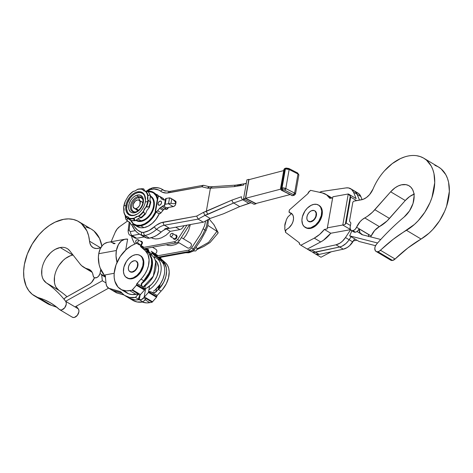 <?xml version="1.0" encoding="UTF-8"?>
<svg xmlns="http://www.w3.org/2000/svg" width="473" height="473" viewBox="0 0 473 473"><rect width="100%" height="100%" fill="white"/><g stroke="black" fill="none" stroke-linecap="round" stroke-linejoin="round"><path stroke-width="0.71" d="M130.051 222.612A92.093 60.798 -59.2 0 0 129.212 229.931L129.383 230.936L130.631 231.51A3.116 2.028 79.7 0 0 132.138 235.554L139.624 234.194M142.249 247.669L175.081 241.597L177.588 239.569L186.93 225.166M134.864 244.015A66.119 43.652 120.8 0 1 132.215 238.558L131.488 236.021M176.636 235.306L177.144 236.541L176.317 238.575L174.963 239.433L173.822 239.031M141.811 241.449L142.568 242.82L141.427 245.168M135.313 238.221L130.211 235.258A5.481 3.618 120.8 0 0 132.138 235.554L136.709 238.28L135.313 238.221M136.709 238.28L144.206 236.92M184.251 225.656L181.721 228.784L179.835 229.618L170.292 231.35L166.035 235.241L161.429 237.836L158.349 238.735L155.647 238.942L153.128 238.552L150.869 237.582M208.463 219.318L207.824 225.692L206.051 230.611L200.735 240.408L194.415 249.555L192.872 251.027L191.163 251.76L158.916 257.619M196.632 247.793L197.016 248.473L196.786 249.791L195.857 250.861L194.775 251.062M161.281 257.141L160.714 257.371M196.88 249.573L203.839 246.457L210.065 242.513L218.065 233.1L214.121 224.923L209.125 218.999M197.034 248.875L208.587 242.359L216.953 231.321L207.884 225.444M173.26 238.221L173.739 239.066L174.655 239.255L176.293 238.025L176.713 235.631L176.062 234.98L175.063 235.046M187.219 252.481L187.84 252.683L189.62 252.044M141.125 244.99L142.113 243.483L142.237 242.253L141.486 241.26L140.487 241.325M170.292 231.35L166.236 228.926M171.51 236.648L172.858 235.093L172.876 233.833L172.355 233.313L171.273 233.508L170.209 234.921L170.191 236.175L170.712 236.695L171.51 236.648M174.218 238.788L173.822 238.498L174.732 238.824L175.82 238.138L176.459 236.198L175.855 235.406L176.252 235.696M136.934 242.927L138.282 241.366L138.299 240.113L137.779 239.592L136.425 239.988L135.633 241.2L135.917 242.862L136.934 242.927M141.669 241.975L141.279 241.679L141.876 242.478L141.646 243.796L140.718 244.866M194.19 250.731L189.253 252.688L186.102 252.683M174.188 241.869L176.015 242.962L177.801 242.194L179.415 240.656L189.584 224.687M176.015 242.962L144.076 248.757M158.088 257.123L190.028 251.323L188.201 250.235L189.98 249.466L191.595 247.929L200.753 233.887L204.596 225.603L205.625 220.921M207.582 219.844L206.423 226.691L202.58 234.98L193.427 249.023L191.813 250.56L190.028 251.323M155.57 253.853L156.764 252.044L156.906 250.572L156.007 249.383M188.124 248.177L189.744 247.882L191.133 246.279L191.482 244.299L190.584 243.104M190.802 243.211L181.608 237.718M156.261 256.029L188.201 250.235M190.341 224.551L188.733 230.215L186.06 235.294L183.37 238.77M178.9 242.702L175.4 244.594L171.06 245.629L168.37 245.457L166.23 244.736M297.251 172.964L297.978 174.005A1.419 0.834 -62.9 0 0 297.665 172.994L298.859 174.998L295.495 194.054L293.875 195.503L293.39 195.402A1.419 0.532 10 0 1 293.337 195.408L293.822 195.509A1.419 0.875 -98.4 0 1 293.774 195.52A1.419 0.875 -98.4 0 1 293.337 195.408A1.419 0.532 -170 0 0 293.39 195.402L293.875 195.077L293.431 194.604L284.604 190.099L285.787 188.556L282.05 187.964L282.736 189.803A1.419 0.532 10 0 1 284.604 190.099L282.736 189.803A1.419 0.532 -170 0 0 282.487 189.868L281.689 190.205L292.208 195.58L293.337 195.408L292.208 195.58A1.419 0.875 81.6 0 0 292.645 195.686L281.689 190.205L282.487 189.868A1.419 0.532 10 0 1 282.736 189.803L282.05 187.964A2.832 1.064 10 0 1 285.787 188.556L289.145 169.494A2.832 1.064 -170 0 0 285.408 168.902L286.549 168.157L288.424 168.453L289.145 169.494L297.978 174.005L298.859 174.998A2.832 1.064 -170 0 0 297.978 174.005L294.614 193.061L285.787 188.556L289.145 169.494L297.978 174.005L294.614 193.061A2.832 1.064 10 0 1 295.495 194.054L294.614 193.061L285.787 188.556A1.419 0.834 117.1 0 1 284.604 190.099L293.431 194.604A1.419 0.834 -62.9 0 0 294.614 193.061L293.431 194.604A1.419 0.532 10 0 1 293.39 195.402L291.794 195.544A1.419 0.834 -62.9 0 0 292.208 195.58L281.275 190.176L280.524 188.668A1.419 0.532 10 0 1 280.761 188.437L284.119 169.381A1.419 0.532 -170 0 0 283.883 169.606A1.419 0.532 10 0 1 284.119 169.381L285.408 168.902L282.05 187.964L285.408 168.902A2.832 1.064 -170 0 0 284.917 169.044L281.559 188.1L280.761 188.437L284.119 169.381L284.917 169.044L281.559 188.1A2.832 1.064 10 0 1 282.05 187.964L281.559 188.1L282.487 189.868A1.419 1.135 -112.8 0 1 281.559 188.1L280.761 188.437A1.419 1.135 67.2 0 0 281.689 190.205A1.419 1.135 -112.8 0 1 280.761 188.437A1.419 0.532 -170 0 0 280.524 188.668L283.883 169.606L284.728 168.548A1.419 1.135 67.2 0 0 284.119 169.381L284.622 168.601L285.509 168.559M286.07 168.057L286.549 168.157L285.408 168.902L289.145 169.494A1.419 0.834 117.1 0 0 288.837 168.483L286.07 168.057L284.917 169.044A1.419 1.135 -112.8 0 1 285.526 168.211A1.419 1.135 -112.8 0 1 285.532 168.211M285.852 168.14L284.728 168.548M248.946 179.663L283.711 170.587L248.946 179.663L245.664 198.288L255.881 203.502L289.961 194.61L255.881 203.502L245.664 198.288L248.946 179.663M143.786 236.683L146.79 238.031L149.492 238.167L153.92 236.79L156.876 235.241L161.157 232.06L156.587 229.334A17.477 11.535 120.8 0 1 164.433 225.219L198.122 219.105L204.98 215.339L233.686 202.994L239.716 206.595L223.498 213.79L239.716 206.595L251.051 202.751L248.816 203.349L242.809 199.76L244.387 199.346L242.809 199.76L248.816 203.349L239.716 206.595L233.686 202.994L242.809 199.76A2.359 1.691 -104.8 0 1 241.478 196.733L232.107 200.038L206.323 211.354L210.402 188.213L234.478 186.61L243.524 185.138A2.359 1.697 -104.3 0 1 244.642 183.719A2.359 1.697 75.7 0 0 243.524 185.138L234.478 186.61A2.359 1.803 -93.8 0 1 236.021 185.12A2.359 1.803 86.2 0 0 234.478 186.61L210.402 188.213L207.688 188.195L201.859 186.776L166.289 193.037L162.345 192.209L158.662 190.004L153.973 189.023L150.254 189.584L147.387 191.281M139.204 233.946A33.063 21.823 -59.2 0 0 142.219 235.306L146.79 238.031A10.388 6.859 -59.2 0 0 149.492 238.167L144.921 235.442A10.388 6.859 120.8 0 1 142.219 235.306A2.359 1.756 -72.2 0 1 141.693 232.273A30.698 20.268 120.8 0 1 132.883 223.859A21.255 14.03 -59.2 0 0 132.883 223.853A2.359 1.596 157 0 0 132.233 225.692C133.77 229.304 136.088 232.054 139.204 233.946L143.768 236.671A33.063 21.823 -59.2 0 0 146.79 238.031L142.219 235.306A33.063 21.823 120.8 0 1 139.204 233.946A33.063 21.823 120.8 0 1 132.736 226.248A2.359 1.596 -23 0 1 132.233 225.692A2.359 1.596 -23 0 1 132.883 223.859L134.45 226.762L137.643 230.162L141.693 232.273L143.78 232.379L149.155 230.475L156.539 225.118L161.045 222.759L196.691 216.096L203.42 212.395L232.107 200.038L241.478 196.733A2.359 1.691 75.2 0 0 242.809 199.76L233.686 202.994A2.359 1.549 -113.7 0 1 232.107 200.038A2.359 1.549 66.3 0 0 233.686 202.994L207.813 214.352L206.323 211.354L210.408 188.177L211.975 186.729L212.649 186.912M223.498 213.79L210.16 218.431L203.301 222.198L165.704 229.021L203.301 222.198L198.122 219.105L203.301 222.198L210.16 218.431L204.98 215.339L210.16 218.431L223.498 213.79M161.157 232.06L163.055 230.558L167.022 228.483L169.003 227.951L164.823 228.707L169.003 227.951A17.477 11.535 -59.2 0 0 161.157 232.06L156.587 229.334A25.974 17.146 120.8 0 1 144.921 235.442L149.492 238.167A25.974 17.146 -59.2 0 0 161.157 232.06M170.363 191.589A2.359 1.537 -100.3 0 0 169.559 191.423A2.359 1.537 79.7 0 0 168.459 192.836A2.359 1.537 -100.3 0 1 169.559 191.423L164.22 190.643A17.477 11.535 120.8 0 1 163.498 190.152L164.929 191.009L163.498 190.152A2.359 1.768 127.4 0 0 160.666 191.204A19.836 13.096 -59.2 0 0 168.459 192.836L201.859 186.776L207.688 188.195L210.408 188.177L211.898 186.729L236.021 185.12A2.359 1.803 -93.8 0 1 236.807 185.298L241.159 184.789M147.481 191.216A30.698 20.268 120.8 0 1 149.119 190.158A2.359 1.112 -121.2 0 1 149.415 189.046A2.359 1.112 58.8 0 0 149.119 190.158A8.029 5.298 120.8 0 1 151.384 189.259A2.359 1.537 -100.3 0 1 152.483 187.846A2.359 1.537 -100.3 0 1 153.287 188.012A25.974 17.146 120.8 0 1 162.416 189.425A25.974 17.146 120.8 0 1 163.498 190.152A25.974 17.146 -59.2 0 0 162.416 189.425C159.46 187.71 156.149 187.184 152.483 187.846A2.359 1.537 79.7 0 0 151.384 189.259A23.615 15.591 120.8 0 1 160.666 191.204A2.359 1.768 -52.6 0 1 163.498 190.152A17.477 11.535 120.8 0 0 164.22 190.643M126.717 217.775L127.45 218.284A2.359 1.762 112.1 0 0 127.905 221.287L129.98 222.529L127.905 221.287A7.083 4.677 120.8 0 1 127.479 221.074A7.083 4.677 -59.2 0 0 127.905 221.287A18.89 12.469 120.8 0 1 129.04 221.855L132.233 225.692M164.433 225.219L169.003 227.951L164.433 225.219A2.359 1.537 -100.3 0 1 163.291 222.156A19.836 13.096 -59.2 0 0 154.381 226.821A23.615 15.591 120.8 0 1 143.78 232.379A8.029 5.298 120.8 0 1 141.693 232.273A2.359 1.756 107.8 0 0 142.219 235.306A10.388 6.859 -59.2 0 0 144.921 235.442A2.359 1.537 -100.3 0 1 143.78 232.379A2.359 1.537 79.7 0 0 144.921 235.442A25.974 17.146 -59.2 0 0 156.587 229.334A2.359 0.769 -131.5 0 1 154.381 226.821A2.359 0.769 48.5 0 0 156.587 229.334A17.477 11.535 120.8 0 1 164.433 225.219L198.122 219.105L196.691 216.096L163.291 222.156A2.359 1.537 79.7 0 0 164.433 225.219M129.04 221.855A18.89 12.469 120.8 0 0 127.905 221.287A2.359 1.762 -67.9 0 1 127.45 218.284L130.654 220.442M254.102 204.306L243.542 198.914L246.906 179.858L248.816 179.356L245.452 198.418L243.542 198.914L246.906 179.858L248.816 179.356L249.253 179.58L248.816 179.356L245.452 198.418L243.542 198.914L254.102 204.306L256.011 203.81L245.452 198.418L256.011 203.81L256.07 203.455L256.011 203.81L254.102 204.306M280.53 189.188L245.664 198.288L280.53 189.188M281.346 190.205L281.689 190.205A1.419 0.834 117.1 0 1 281.275 190.176M246.297 183.293L244.642 183.719A2.359 1.697 -104.3 0 1 245.611 183.849M211.975 186.729L209.338 186.74L207.688 188.195C208.256 186.936 209.025 186.51 209.988 186.924L203.697 185.327M204.052 185.475C203.088 185.067 202.361 185.499 201.859 186.776L203.213 185.315L204.052 185.475M152.483 187.846L149.415 189.046A2.359 1.112 -121.2 0 1 150.136 189.058M130.312 220.105A21.255 14.03 -59.2 0 0 127.45 218.284A4.724 3.116 120.8 0 1 126.995 218.023L126.38 217.692A17.259 11.393 120.8 0 1 125.097 215.558A17.259 11.393 -59.2 0 0 126.38 217.692L126.078 216.604A16.265 10.737 120.8 0 1 124.488 214.151A16.265 10.737 120.8 0 1 123.879 212.282A16.265 10.737 -59.2 0 0 124.488 214.151A16.265 10.737 -59.2 0 0 126.078 216.604L127.592 216.634L129.111 218.088A15.893 10.495 -59.2 0 0 134.551 217.976L136.33 216.634L138.234 216.202A15.893 10.495 -59.2 0 0 143.461 211.183L144.366 208.912L145.938 207.044A15.893 10.495 -59.2 0 0 147.677 201.628A141.687 53.136 -170 0 0 145.312 201.912A12.99 8.573 120.8 0 1 133.516 215.528A12.99 8.573 120.8 0 1 125.907 205.436A141.687 53.136 -170 0 0 123.926 205.944A15.893 10.495 -59.2 0 0 123.719 207.511L124.145 209.344L123.902 211.597A15.893 10.495 -59.2 0 0 126.374 216.457A15.893 10.495 120.8 0 1 123.902 211.597L124.488 214.151L126.427 217.781M203.42 212.395L196.691 216.096L198.122 219.105L204.98 215.339L203.42 212.395L204.98 215.339L207.813 214.352L206.317 211.39L203.42 212.395M164.911 208.889L165.627 209.314A2.312 1.525 -59.2 0 0 166.437 209.438L165.16 208.676L166.437 209.438A2.312 1.525 -59.2 0 0 168.418 207.481M159.431 205.258A2.312 1.525 120.8 0 1 158.621 205.134A2.312 1.525 120.8 0 1 158.23 202.905A2.312 1.525 120.8 0 1 160.176 201.031A2.312 1.525 120.8 0 1 160.991 201.161A2.312 1.525 120.8 0 1 161.382 203.39A2.312 1.525 120.8 0 1 159.431 205.258L160.453 204.726L161.429 203.248L161.453 201.711L160.814 201.072L159.153 201.563L158.183 203.041L158.159 204.578L159.431 205.258M165.166 208.764L165.804 209.397L166.786 209.338L168.435 207.434M157.343 199.712L157.728 199.281M157.042 212.625L159.62 213.772A2.359 1.561 -59.2 0 0 161.045 212.785L157.698 210.787A2.359 1.561 120.8 0 1 155.552 211.733L155.292 211.035M175.329 200.942L176.08 202.048L175.909 202.746L175.548 202.58C175.288 201.658 174.029 200.422 171.77 198.879L169.547 197.856A3.187 2.105 -59.2 0 0 169.369 197.88L166.206 198.453L165.183 204.277L164.58 204.573L164.699 205.04A1.419 0.532 10 0 1 164.817 205.317A1.419 0.532 10 0 1 164.338 205.613L165.361 199.795L163.416 199.89L161.453 198.855L159.821 196.407L158.224 196.567L155.552 211.733L155.617 209.817M157.645 212.992L159.62 213.772L161.045 212.785L162.949 210.343L159.596 208.345L162.588 206.051L164.722 205.465L164.699 205.04A1.892 0.71 10 0 1 164.539 204.673A1.892 0.71 10 0 1 165.183 204.277L168.347 203.703A3.187 2.105 -59.2 0 0 168.524 203.662L169.547 197.856L168.524 203.662L170.99 203.289L171.77 198.879L170.99 203.289C173.425 203.828 174.909 203.81 175.436 203.23L175.548 202.58L175.436 203.23L175.737 203.414L175.85 202.763L175.471 204.886L174.135 206.246L165.94 208.049L163.422 209.852L161.045 212.785L157.698 210.787L159.596 208.345L156.912 211.508L155.239 211.496M165.727 199.222L165.603 198.755L166.206 198.453L165.183 204.277L168.347 203.703L173.219 206.612A3.187 2.105 -59.2 0 0 175.471 204.886L175.785 203.591L175.436 203.23C174.909 203.81 173.425 203.828 170.99 203.289L168.524 203.662A3.187 2.105 120.8 0 1 168.347 203.703L173.219 206.612L166.543 207.824L163.191 205.82L166.543 207.824A2.359 1.561 -59.2 0 0 165.361 208.487L162.014 206.488A4.724 3.116 120.8 0 1 160.601 207.505L163.948 209.504A2.359 1.561 -59.2 0 0 162.949 210.343L159.596 208.345A2.359 1.561 120.8 0 1 160.601 207.505L163.948 209.504A4.724 3.116 -59.2 0 0 165.361 208.487L162.014 206.488A2.359 1.561 120.8 0 1 163.191 205.82L164.338 205.613L165.361 199.795A1.419 0.532 -170 0 0 165.402 199.789M157.178 200.12L155.629 208.912M157.651 197.424L158.224 196.567A2.359 1.561 120.8 0 1 159.791 196.39A2.359 1.561 120.8 0 1 160.17 196.768L163.516 198.772L164.255 199.996L163.516 198.772A2.359 1.561 -59.2 0 0 163.144 198.388L159.791 196.39M155.552 211.733L158.224 196.567L157.562 198.152M174.247 200.789L175.087 200.836M162.712 198.246L160.17 196.768L161.305 198.66L162.227 199.21L161.305 198.66A2.359 1.561 120.8 0 0 161.683 199.044A2.359 1.561 120.8 0 0 162.068 199.18A4.724 3.116 120.8 0 1 162.836 199.452A4.724 3.116 120.8 0 1 163.203 199.736L163.599 199.973L163.203 199.736A2.359 1.561 120.8 0 0 163.386 199.872L163.386 199.872A2.359 1.561 120.8 0 0 164.22 200.002L165.52 199.754M175.785 203.78L176.021 201.782A3.187 2.105 -59.2 0 0 175.365 200.96L170.865 198.276M170.664 198.163L169.547 197.856A3.187 2.105 120.8 0 0 169.369 197.88L166.206 198.453A1.892 0.71 -170 0 0 165.568 198.855L164.539 204.673M170.954 198.329L171.77 198.879C174.029 200.422 175.288 201.658 175.548 202.58L176.045 202.444M155.599 209.255L155.599 209.604M157.083 200.629L155.741 208.215M138.589 210.213L135.887 208.605A4.724 3.116 120.8 0 1 134.226 208.345A4.724 3.116 120.8 0 1 133.433 203.798A4.724 3.116 120.8 0 1 137.407 199.978L135.319 201.06L133.333 204.076L133.096 206.535L134.592 208.522L135.887 208.605L137.294 208.031L139.157 206.157L139.961 204.507L140.002 201.362L138.701 200.061L137.407 199.978A4.724 3.116 120.8 0 1 139.068 200.239A4.724 3.116 120.8 0 1 139.86 204.785A4.724 3.116 120.8 0 1 135.887 208.605L138.589 210.213M134.226 208.345L136.939 209.965A4.724 3.116 -59.2 0 0 138.571 210.231A4.724 3.116 -59.2 0 1 135.928 208.628M137.608 195.03A9.744 6.433 -59.2 0 0 128.757 205.252A9.744 6.433 -59.2 0 0 134.468 212.826A1.419 0.922 -100.3 0 1 135.13 211.975A1.419 0.922 -100.3 0 1 135.396 211.987A8.366 5.522 120.8 0 0 142.107 206.009A8.366 5.522 120.8 0 0 141.906 197.891A8.366 5.522 120.8 0 0 138.092 196.715A1.419 0.922 -100.3 0 1 137.608 195.03L134.699 196.212L132.629 197.891L130.855 200.085L129.206 203.491L128.591 206.961L128.875 209.285L130.205 211.644L131.801 212.655L134.468 212.826L138.086 211.153L140.67 208.552L142.87 204.366L143.461 200.079L142.663 197.265L140.274 195.201L137.608 195.03A1.419 0.922 79.7 0 0 138.092 196.715A2.123 1.384 -100.3 0 1 138.66 197.625A7.799 5.15 120.8 0 1 142.745 199.482A7.799 5.15 -59.2 0 0 138.66 197.625A2.123 1.384 79.7 0 0 138.092 196.715A8.366 5.522 120.8 0 1 141.906 197.891C145.388 201.421 140.174 211.466 135.13 211.975A1.419 0.922 79.7 0 0 134.468 212.826A9.744 6.433 -59.2 0 0 143.319 202.604A9.744 6.433 -59.2 0 0 137.608 195.03M133.516 211.957A8.366 5.522 120.8 0 1 130.79 204.259A8.366 5.522 120.8 0 1 138.092 196.715A8.366 5.522 120.8 0 0 130.79 204.259A8.366 5.522 120.8 0 0 133.516 211.957L135.13 211.975M134.042 215.245A12.399 8.183 120.8 0 1 129.685 214.576A12.399 8.183 120.8 0 1 127.604 202.627A12.399 8.183 120.8 0 1 138.033 192.612A12.399 8.183 120.8 0 1 142.391 193.28A12.399 8.183 120.8 0 1 145.507 200.321L144.466 195.45L142.84 193.581L140.635 192.612L138.033 192.612L135.26 193.587L132.552 195.45L130.146 198.045L127.343 203.366L126.598 208.824L127.609 212.407L129.235 214.275L131.441 215.245L134.042 215.245A12.399 8.183 120.8 0 0 137.359 213.973L134.042 215.245M136.845 211.957L136.466 211.786M142.816 203.023A4.86 3.21 -59.2 0 0 141.066 201.427A4.86 3.21 120.8 0 1 142.816 203.023M137.058 211.265L138.252 210.485L137.058 211.265M139.795 200.67L138.66 197.625A7.799 5.15 -59.2 0 0 131.689 205.276A7.799 5.15 -59.2 0 0 135.308 211.939A7.799 5.15 120.8 0 1 131.689 205.276A7.799 5.15 120.8 0 1 138.66 197.625L139.795 200.67M139.068 200.239L141.782 201.859A4.724 3.116 -59.2 0 1 142.787 203.171A4.724 3.116 -59.2 0 0 140.12 201.599M137.696 191.813A12.99 8.573 120.8 0 1 142.267 192.517A12.99 8.573 120.8 0 1 144.442 205.034A12.99 8.573 120.8 0 1 133.516 215.528A12.99 8.573 120.8 0 1 128.952 214.825A12.99 8.573 120.8 0 1 126.776 202.308A12.99 8.573 120.8 0 1 137.696 191.813L138.855 192.505L137.696 191.813M137.637 189.253L137.637 189.253A16.265 10.737 120.8 0 1 139.553 188.91A16.265 10.737 -59.2 0 0 137.637 189.253L135.13 190.903L133.161 191.388M148.64 192.239L148.185 191.648L143.556 190.702L142.432 189.277L143.721 188.904L145.022 191.116M127.006 218.023L129.005 217.905L126.782 217.982L126.102 216.545L127.947 216.811L131.127 220.607L131.713 220.566M141.055 220.743L137.791 218.792L141.055 220.743A13.699 9.04 -59.2 0 0 152.548 209.74A13.699 9.04 -59.2 0 0 150.361 196.526A13.699 9.04 -59.2 0 1 152.548 209.74A13.699 9.04 -59.2 0 1 141.055 220.743A0.473 0.307 -100.3 0 1 141.279 221.352A0.473 0.307 79.7 0 0 141.055 220.743A13.699 9.04 -59.2 0 1 136.313 220.04A13.699 9.04 -59.2 0 0 141.055 220.743M135.97 220.377A14.166 9.354 120.8 0 0 141.279 221.352L144.454 220.241L148.516 217.196L151.094 214.009L153.5 209.06L154.387 204.011L153.973 200.629L152.04 197.2L150.491 196.064A14.166 9.354 120.8 0 1 153.293 209.64A14.166 9.354 120.8 0 1 141.279 221.352L138.305 221.352L135.786 220.241M140.599 225.225A18.412 12.156 120.8 0 1 130.471 219.821L133.457 223.782L136.732 225.225L140.599 225.225A0.473 0.307 79.7 0 0 140.83 225.84A0.473 0.307 -100.3 0 1 140.599 225.225L144.72 223.776L148.741 221.009L152.312 217.148L155.516 211.727A18.412 12.156 120.8 0 1 140.599 225.225M146.914 191.364A0.473 0.307 79.7 0 0 146.677 191.352A0.473 0.307 -100.3 0 1 146.914 191.364A18.885 12.464 120.8 0 1 153.713 192.487A18.885 12.464 120.8 0 1 157.592 197.714A18.885 12.464 -59.2 0 0 153.713 192.487L158.875 196.277A18.796 12.41 -59.2 0 0 156.799 194.433M130.01 219.259L134.362 224.912A18.885 12.464 -59.2 0 0 140.83 225.84A18.885 12.464 120.8 0 1 134.362 224.912L137.537 226.709A18.796 12.41 -59.2 0 0 143.975 227.637L140.83 225.84L143.975 227.637L142.615 227.803L140.032 227.637L136.685 226.159M148.729 192.014L148.185 191.648A17.259 11.393 120.8 0 1 149.929 195.071L150.52 195.686L149.911 199.701L150.816 202.273L150.237 201.947A17.259 11.393 120.8 0 1 148.865 206.872L149.391 207.381L146.914 210.438L145.495 213.932L144.703 213.837A17.259 11.393 120.8 0 1 141.013 217.379L141.575 217.734L138.873 218.159L135.432 220.666L134.817 220.365L134.302 218.52L134.551 217.976A15.893 10.495 120.8 0 1 133.244 218.295A0.473 0.307 79.7 0 0 133.351 218.739A16.265 10.737 -59.2 0 0 134.302 218.52L134.551 217.976L138.234 216.202L141.575 217.734L138.873 218.159L135.432 220.666L134.817 220.365L134.302 218.52A16.265 10.737 120.8 0 1 133.351 218.739L134.503 220.424A17.259 11.393 -59.2 0 0 134.817 220.365A17.259 11.393 120.8 0 1 134.503 220.424A0.946 0.615 79.7 0 0 135.077 220.737A0.946 0.615 79.7 0 0 135.219 220.684M123.654 207.239L123.654 207.239A16.265 10.737 120.8 0 1 125.386 201.019A16.265 10.737 -59.2 0 0 123.654 207.239L123.719 207.511A15.893 10.495 120.8 0 1 125.664 200.534A15.893 10.495 -59.2 0 0 123.926 205.944A141.687 53.136 10 0 1 125.907 205.436A12.99 8.573 120.8 0 1 137.696 191.813A12.99 8.573 120.8 0 1 145.312 201.912A141.687 53.136 10 0 1 147.677 201.628A15.893 10.495 -59.2 0 0 147.883 200.061A15.893 10.495 120.8 0 1 145.938 207.044L146.553 206.754A16.265 10.737 -59.2 0 0 148.286 200.534A16.265 10.737 120.8 0 1 146.553 206.754L148.865 206.872A17.259 11.393 -59.2 0 0 150.237 201.947L147.671 199.636L147.357 198.169L147.7 195.976A15.893 10.495 -59.2 0 0 145.223 191.116A15.893 10.495 120.8 0 1 147.7 195.976L148.061 195.497A16.265 10.737 -59.2 0 0 145.855 191.169A16.265 10.737 120.8 0 1 148.061 195.497L149.929 195.071A17.259 11.393 -59.2 0 0 148.185 191.648L143.922 190.885L142.491 189.484A15.893 10.495 -59.2 0 0 137.046 189.596A15.893 10.495 120.8 0 1 142.491 189.484L142.485 189.153A16.265 10.737 -59.2 0 0 139.553 188.91A16.265 10.737 120.8 0 1 142.485 189.153L143.585 188.898A17.259 11.393 -59.2 0 0 141.084 188.78A17.259 11.393 120.8 0 1 143.585 188.898L145.158 191.323M150.408 195.29L149.911 199.701L150.816 202.273L147.883 200.061L147.842 195.68L149.929 195.071L150.491 195.473M149.391 207.381L146.914 210.438L145.4 214.062L144.844 214.003L143.502 211.863A16.265 10.737 120.8 0 1 138.849 216.332A16.265 10.737 -59.2 0 0 143.502 211.863L143.461 211.183A15.893 10.495 120.8 0 1 138.234 216.202L141.013 217.379A17.259 11.393 -59.2 0 0 144.703 213.837L143.461 211.183L145.938 207.044L149.078 206.92L149.409 207.245L149.066 207.807M135.42 220.672L135.077 220.737A0.946 0.615 -100.3 0 1 134.503 220.424A17.259 11.393 120.8 0 1 130.974 220.442A17.259 11.393 -59.2 0 0 134.503 220.424L133.351 218.739A16.265 10.737 120.8 0 1 129.454 218.627A16.265 10.737 -59.2 0 0 133.351 218.739A0.473 0.307 -100.3 0 1 133.244 218.295A15.893 10.495 120.8 0 1 129.111 218.088L131.287 220.714M133.995 191.293L133.362 191.37A15.893 10.495 -59.2 0 0 128.136 196.39L125.386 201.019M159.247 213.766L155.942 219.389L152.288 223.327L148.185 226.153L143.975 227.637A18.796 12.41 -59.2 0 0 159.247 213.766M156.096 212.075A18.885 12.464 120.8 0 1 140.83 225.84A18.885 12.464 -59.2 0 0 156.096 212.075M147.345 191.494A18.412 12.156 120.8 0 1 157.32 199.251L156.072 195.828L153.666 193.055L150.39 191.612L147.345 191.494M128.337 195.982L128.437 195.911A16.265 10.737 120.8 0 1 133.09 191.441A16.265 10.737 -59.2 0 0 128.437 195.911L128.136 196.39A15.893 10.495 120.8 0 1 133.362 191.37L133.09 191.441M128.26 196.1L125.664 200.534M125.416 200.859L123.624 207.269L123.879 212.282M126.782 217.982L126.38 217.692M149.379 207.416L150.792 202.273M150.485 195.461L148.185 191.648M137.477 189.306L137.046 189.596M138.459 210.325A4.86 3.21 120.8 0 1 136.224 209.539A4.86 3.21 -59.2 0 0 138.459 210.325M89.539 241.206L100.714 247.876L89.539 241.206L88.628 235.796L86.926 230.96L81.326 223.457L77.572 220.986L73.291 219.448L68.603 218.887L63.613 219.318A43.226 28.54 120.8 0 1 78.808 221.66A43.226 28.54 120.8 0 1 89.539 241.206A14.166 9.354 120.8 0 0 93.057 247.616L93.075 247.627A14.166 9.354 120.8 0 0 98.035 248.384L100.702 247.899L96.403 248.526L93.459 247.834L91.2 245.925L89.835 242.98L89.539 241.206M91.39 229.169L93.973 231.001L99.572 238.504L101.849 246.114A43.226 28.54 -59.2 0 0 91.455 229.204L78.808 221.66M72.848 255.071A20.073 13.25 -59.2 0 0 56.116 270.905A20.073 13.25 -59.2 0 0 58.853 290.333L46.212 282.789A20.073 13.25 120.8 0 1 43.475 263.36A20.073 13.25 120.8 0 1 60.201 247.527L72.848 255.071L60.201 247.527A20.073 13.25 120.8 0 1 67.261 248.621A20.073 13.25 120.8 0 1 69.75 250.826L80.067 263.987L69.75 250.826L67.881 249.029C65.729 247.509 63.169 247.012 60.201 247.527L55.294 249.33L52.87 250.891L50.552 252.836L46.472 257.679C44.013 261.38 42.475 265.252 41.861 269.297L41.801 274.878L42.363 277.355L43.303 279.537L46.212 282.789A188.916 124.718 120.8 0 1 65.652 301.313L78.293 308.857A188.916 124.718 -59.2 0 0 76.206 306.244A188.916 124.718 -59.2 0 1 78.293 308.857L65.652 301.313A5.197 3.429 120.8 0 1 64.913 307.497A5.197 3.429 120.8 0 1 59.669 309.649A5.197 3.429 120.8 0 1 59.296 309.372L60.455 309.939L61.874 309.839L64.706 307.775L66.244 304.305L66.22 302.631L65.652 301.313A188.916 124.718 -59.2 0 0 46.212 282.789L58.853 290.333L55.944 287.081L55.004 284.9L54.442 282.422L54.501 276.841C55.116 272.797 56.654 268.924 59.113 265.223L63.193 260.381L65.511 258.435L70.4 255.745L72.848 255.071A20.073 13.25 -59.2 0 1 73.049 255.036M100.986 269.238L100.016 273.542L100.536 270.597L101.6 271.236L100.536 270.597A3.778 2.495 120.8 0 1 100.814 269.628M100.016 273.542L105.367 276.735L100.016 273.542A4.641 3.063 120.8 0 1 94.298 277.616A4.641 3.063 120.8 0 1 93.187 275.824L93.896 277.302L94.754 277.817L96.971 277.497L98.603 276.173L100.016 273.542M87.86 268.954A14.166 9.354 120.8 0 1 89.693 269.687A14.166 9.354 120.8 0 1 93.187 275.824L92.602 273.317L91.472 271.271L89.864 269.787L87.86 268.954A30.698 20.268 120.8 0 1 83.875 267.363A30.698 20.268 120.8 0 1 80.067 263.987L81.687 265.737L85.607 268.232L87.86 268.954L91.212 270.952L87.86 268.954M67.042 296.748A188.916 124.718 -59.2 0 0 58.853 290.333A188.916 124.718 -59.2 0 1 67.042 296.748M59.669 309.649L72.31 317.194A5.197 3.429 -59.2 0 0 77.554 315.042A5.197 3.429 -59.2 0 0 78.293 308.857L78.861 310.176L78.885 311.849L77.347 315.32L74.515 317.383L73.096 317.484L71.937 316.916M38.869 297.813A118.073 77.95 120.8 0 1 50.794 303.027A118.073 77.95 120.8 0 1 59.296 309.372L54.714 305.617L49.76 302.43L44.468 299.823L38.869 297.813A43.226 28.54 120.8 0 1 34.499 295.903A43.226 28.54 120.8 0 1 27.257 254.243A43.226 28.54 120.8 0 1 63.613 219.318L55.039 222.168L49.352 225.467L43.883 229.772L38.798 234.957L32.229 244.027L27.316 254.096L24.389 264.484L23.65 271.236L23.904 277.61L26.139 286.053L28.788 290.688L32.282 294.354L51.51 305.357L38.869 297.813M56.843 307.255A118.073 77.95 -59.2 0 0 51.51 305.357L57.109 307.367M34.499 295.903L47.146 303.447A43.226 28.54 -59.2 0 0 51.51 305.357L46.957 303.335L44.923 301.898M90.213 228.53L85.932 226.993M101.63 274.506A4.724 3.116 120.8 0 1 101.707 274.961L105.414 277.166L101.707 274.961L102.345 280.767L106.011 282.955L102.345 280.767L65.623 301.277L102.345 280.767L101.6 274.381M94.488 277.728A9.448 6.238 120.8 0 1 88.883 284.545L65.576 297.564L89.84 283.936L91.644 282.334L94.488 277.728M75.024 306.906L108.619 288.134L75.024 306.906M64.133 299.397A2.359 1.561 120.8 0 1 65.576 297.564L64.369 298.841M413.993 194.184A20.073 13.25 -59.2 0 0 405.278 200.522L389.474 218.431L374.853 209.705L390.657 191.802L405.278 200.522L387.115 220.903L379.364 226.644A30.698 20.268 -59.2 0 0 389.474 218.431L374.853 209.705A30.698 20.268 120.8 0 1 364.742 217.917L379.364 226.644L374.663 230.469L371.187 235.962L356.565 227.235A14.166 9.354 120.8 0 1 364.742 217.917L379.364 226.644A14.166 9.354 -59.2 0 0 371.187 235.962L370.684 236.902A4.576 3.021 -59.2 0 0 371.187 235.962L356.565 227.235A4.576 3.021 120.8 0 1 352.834 230.641L355.436 232.196A4.576 3.021 -59.2 0 0 359.167 228.796L368.579 234.413L359.167 228.796A4.724 3.116 120.8 0 1 359.161 228.908L368.573 234.525A4.724 3.116 -59.2 0 0 368.579 234.413A4.724 3.116 -59.2 0 1 368.573 234.525A9.448 6.238 -59.2 0 0 368.686 236.394M351.226 230.392L353.828 231.947A4.576 3.021 -59.2 0 0 355.436 232.196L352.834 230.641A4.576 3.021 120.8 0 1 351.226 230.392A4.576 3.021 120.8 0 1 350.109 227.371L350.375 229.435L351.634 230.576L352.834 230.641L354.443 229.919L355.436 229.015L360.042 221.748L362.3 219.561L367.403 216.309L372.493 212.176L390.657 191.802A20.073 13.25 120.8 0 1 409.086 185.794A20.073 13.25 120.8 0 1 404.102 217.048A188.916 124.718 -59.2 0 0 376.626 244.092A188.916 124.718 120.8 0 1 404.102 217.048L409.494 210.917L413.041 203.42L414.129 195.857L413.674 192.47L412.568 189.537L410.866 187.196L408.631 185.54L405.976 184.653L401.435 184.831L398.242 185.942L395.067 187.799L390.657 191.802L405.278 200.522L409.689 196.526L414.466 194.013M390.704 260.156L392.543 260.446L377.921 251.719A5.197 3.429 120.8 0 1 376.094 251.435L390.716 260.162A5.197 3.429 -59.2 0 0 392.543 260.446L395.091 259.021L380.469 250.294A5.197 3.429 120.8 0 1 377.921 251.719L392.543 260.446A5.197 3.429 -59.2 0 0 395.091 259.021L380.469 250.294A118.073 77.95 120.8 0 1 406.461 230.31L421.082 239.036A118.073 77.95 -59.2 0 0 395.091 259.021L407.785 248.047L421.082 239.036A43.226 28.54 -59.2 0 0 447.937 201.539A43.226 28.54 -59.2 0 0 438.489 166.981L423.867 158.254A43.226 28.54 120.8 0 1 433.315 192.813A43.226 28.54 120.8 0 1 406.461 230.31L421.082 239.036L429.112 233.106L432.854 229.417L439.488 220.897L444.65 211.301L446.571 206.299L449.35 191.382L448.593 182.324L447.434 178.28L445.779 174.649L441.096 168.849L438.14 166.774L434.835 165.296M376.094 251.435A5.197 3.429 120.8 0 1 376.626 244.092L375.396 246.013L374.811 248.118L375.219 250.519L376.337 251.565L377.359 251.772L379.222 251.234L393.164 239.32L414.49 224.379L418.233 220.69L424.866 212.17L430.028 202.58L431.95 197.572L434.728 182.655L433.972 173.597L432.813 169.553L431.157 165.922L426.475 160.122L423.518 158.047L420.213 156.569L416.612 155.706C412.834 155.168 408.843 155.576 404.628 156.935L400.454 158.591L392.235 163.628L384.614 170.688C379.76 176.098 375.911 182.194 373.061 188.969A43.226 28.54 120.8 0 1 423.867 158.254M373.061 188.969A14.166 9.354 120.8 0 1 361.384 199.807L353.698 201.202L352.84 202.19L349.494 221.163L350.877 223.002L350.109 227.371L350.877 223.002L349.494 221.163L352.84 202.19L353.698 201.202L363.075 199.346L366.463 197.507L369.573 194.622L373.061 188.969M357.02 231.498L360.603 233.638L357.02 231.498M389.841 259.245L390.148 259.683M359.084 241.484L349.671 235.867L377.584 243.004L349.671 235.867L359.084 241.484L375.55 245.694L359.084 241.484M361.543 234.389L361.532 234.383A9.448 6.238 120.8 0 0 362.643 234.845L380.759 239.48L362.643 234.845L359.994 232.811L359.161 228.908A4.724 3.116 -59.2 0 0 359.167 228.796L358.037 230.57L356.512 231.805L355.436 232.196L353.727 231.882M351.882 230.783L349.671 235.867L351.882 230.783M368.733 236.654L368.573 234.525L359.161 228.908A9.448 6.238 120.8 0 0 361.532 234.383M308.532 221.388A6.137 4.056 -59.2 0 0 308.68 221.482A6.137 4.056 -59.2 0 0 310.838 221.813L310.536 221.636A6.137 4.056 120.8 0 1 308.378 221.299A6.137 4.056 120.8 0 1 307.349 215.386A6.137 4.056 120.8 0 1 312.511 210.426A6.137 4.056 120.8 0 1 314.669 210.757A6.137 4.056 120.8 0 1 315.698 216.675A6.137 4.056 120.8 0 1 310.536 221.636L308.461 221.334M305.481 227.537A12.99 8.573 -59.2 0 0 305.783 227.726A12.99 8.573 -59.2 0 0 310.347 228.429L309.738 228.069A12.99 8.573 120.8 0 1 305.174 227.365A12.99 8.573 120.8 0 1 302.998 214.848A12.99 8.573 120.8 0 1 313.918 204.354L311.015 205.377L307.29 208.161L304.925 211.088L302.377 216.8L301.904 220.252L302.602 224.261L304.056 226.496L307.012 228.069L310.702 227.838L315.479 225.089L318.737 221.334L321.279 215.623L321.723 211.082L320.653 207.328L318.956 205.377L316.644 204.354L313.918 204.354A12.99 8.573 120.8 0 1 318.483 205.057A12.99 8.573 120.8 0 1 320.664 217.574A12.99 8.573 120.8 0 1 309.738 228.069L310.347 228.429L307.621 228.429L305.31 227.412M314.959 210.928L316.195 212.407C316.851 214.293 316.484 216.368 315.095 218.632L313.558 220.406L310.838 221.813A6.137 4.056 -59.2 0 0 316.005 216.853A6.137 4.056 -59.2 0 0 314.977 210.94A6.137 4.056 -59.2 0 0 314.823 210.852M291.167 213.205A9.448 6.238 120.8 0 0 289.636 212.655L292.379 214.293L289.636 212.655A1.419 0.934 120.8 0 1 289.405 212.572A1.419 0.934 120.8 0 1 289.074 211.549L289.352 209.994L307.822 193.717A1.419 0.934 120.8 0 0 308.479 192.558L310.554 190.341L322.261 192.901A25.974 17.146 120.8 0 1 325.749 194.267A25.974 17.146 120.8 0 1 329.847 198.388L332.637 197.88L332.856 196.774L327.381 227.82L332.856 196.774L348.264 193.977L332.856 196.774L327.168 228.926L327.381 227.82L342.789 225.024L348.264 193.977L356.151 198.595L348.566 194.066L350.292 196.094L345.337 224.214L346.147 222.978L350.706 197.105L350.292 196.094L345.337 224.214L343.096 225.107L345.337 224.214L346.147 222.978L350.706 197.105L350.292 196.094L348.264 193.977L342.789 225.024L350.392 229.464L342.789 225.024L327.381 227.82L327.168 228.926L324.372 229.435L330.769 233.248L323.384 240.302L320.682 241.951A25.974 17.146 -59.2 0 0 330.769 233.248L350.505 229.671L330.769 233.248L324.372 229.435L327.168 228.926L332.637 197.88L329.847 198.388L326.589 194.823L322.261 192.901L310.554 190.341L308.556 192.097L307.822 193.717L289.352 209.994L289.157 212.294L292.267 214.151L293.272 216.126L293.538 218.65L293.041 221.453L291.841 224.243L288.997 227.761L286.059 229.872L285.426 232.249L299.184 242.679L299.385 244.127L300.875 245.251L314.285 238.132L319.6 234.46L324.372 229.435A25.974 17.146 120.8 0 1 314.285 238.132L300.875 245.251L308.284 249.667L311.878 250.034A11.807 7.793 120.8 0 1 307.752 249.389A11.807 7.793 120.8 0 1 307.29 249.082L320.682 241.951L307.273 249.07L300.875 245.251L299.385 244.127L299.462 243.666A1.419 0.934 120.8 0 0 299.184 242.679L285.426 232.249L285.698 230.694A1.419 0.934 120.8 0 1 286.703 229.304A9.448 6.238 120.8 0 0 293.13 221.157A9.448 6.238 120.8 0 0 291.167 213.205L291.185 213.211M318.855 205.288L320.209 206.293L322.202 210.408L322.296 213.66L321.114 218.331L320.008 220.613L316.088 225.455L313.256 227.412L310.347 228.429A12.99 8.573 -59.2 0 0 321.273 217.935A12.99 8.573 -59.2 0 0 319.092 205.424L318.483 205.057M286.171 220.258A14.326 9.46 120.8 0 1 288.057 216.752A14.326 9.46 -59.2 0 0 286.171 220.258A1.419 0.934 120.8 0 1 285.982 221.293L284.787 225.934L284.917 227.347A8.189 5.404 120.8 0 1 285.982 221.293L286.171 220.258M284.917 227.347A1.419 0.934 120.8 0 1 284.74 228.376A14.326 9.46 -59.2 0 0 285.473 231.409A14.326 9.46 120.8 0 1 284.74 228.376L284.917 227.347M313.161 252.617L315.059 253.753A11.807 7.793 -59.2 0 0 319.186 254.397L343.315 249.176L347.152 247.568L349.612 245.688L354.774 238.912L352.799 241.922L345.491 237.558A14.166 9.354 120.8 0 1 336.007 244.813L339.661 246.995A14.166 9.354 -59.2 0 0 349.145 239.74L345.491 237.558L350.582 229.783L345.491 237.558L342.298 241.325L339.845 243.205L336.007 244.813L339.661 246.995L315.532 252.215L311.878 250.034L336.007 244.813L311.878 250.034L315.532 252.215L339.661 246.995L342.221 246.096L345.958 243.506L348.169 241.1L351.12 236.731L349.145 239.74A14.166 9.354 120.8 0 1 339.661 246.995L343.315 249.176A14.166 9.354 -59.2 0 0 352.799 241.922L349.145 239.74L351.12 236.731L348.169 241.1L345.958 243.506L342.221 246.096L339.661 246.995L343.315 249.176L319.186 254.397L315.532 252.215A11.807 7.793 120.8 0 1 312.511 252.068A11.807 7.793 -59.2 0 0 315.532 252.215L339.661 246.995L313.96 252.322L315.532 252.215L319.186 254.397L315.592 254.031L320.978 257.247L331.271 251.784L320.978 257.247L314.604 253.445M346.147 222.978L350.434 225.532L346.147 222.978M309.815 250.625L312.511 252.068L313.96 252.322L312.511 252.068L313.286 252.677L312.783 252.239M350.706 188.733A14.166 9.354 120.8 0 0 346.041 187.911L348.465 187.917L351.522 189.312L353.544 192.192L356.151 198.595L353.544 192.192L357.198 194.373A14.166 9.354 -59.2 0 0 354.366 190.915A14.166 9.354 120.8 0 1 357.198 194.373L359.551 200.138L356.66 193.268L354.253 190.85L353.23 190.383L354.253 190.85L356.66 193.268L357.198 194.373L360.858 196.549A14.166 9.354 -59.2 0 0 358.02 193.096L350.706 188.733A14.166 9.354 120.8 0 1 353.544 192.192L360.858 196.549L362.117 199.647L360.858 196.549L358.83 193.676L356.884 192.564M319.606 192.316A11.807 7.793 120.8 0 1 322.214 191.399L346.041 187.911L322.214 191.399L319.565 192.34M350.706 197.105L356.666 200.664L350.706 197.105M291.333 213.725L288.057 216.752L291.333 213.725M328.658 196.715L331.999 197.998M320.682 241.951L314.285 238.132L320.682 241.951M312.192 251.884L312.511 252.068M310.536 221.636L313.25 220.229L314.787 218.449L315.828 216.309L316.141 213.116L314.894 210.905L314.19 210.532L311.601 210.692L309.797 211.833L308.26 213.607L307.219 215.753L306.835 217.941L307.16 219.833L308.154 221.151L310.536 221.636M312.15 251.861L312.47 252.103L312.15 251.861M359.551 200.138L357.198 194.373L359.551 200.138M353.497 240.863L356.979 240.231L353.497 240.863M130.04 271.739A6.137 4.056 -59.2 0 0 130.187 271.833A6.137 4.056 -59.2 0 0 132.345 272.164L132.044 271.981A6.137 4.056 120.8 0 1 129.886 271.65A6.137 4.056 120.8 0 1 128.857 265.731A6.137 4.056 120.8 0 1 134.019 260.771A6.137 4.056 120.8 0 1 136.177 261.108A6.137 4.056 120.8 0 1 137.205 267.02A6.137 4.056 120.8 0 1 132.044 271.981L129.969 271.685M126.989 277.882A12.99 8.573 -59.2 0 0 127.29 278.077A12.99 8.573 -59.2 0 0 131.855 278.78L131.246 278.414A12.99 8.573 120.8 0 1 126.681 277.71A12.99 8.573 120.8 0 1 124.505 265.199A12.99 8.573 120.8 0 1 135.426 254.705L132.523 255.722L128.798 258.512L126.427 261.439L123.885 267.15L123.441 271.685L124.109 274.612L125.564 276.841L128.52 278.42L130.306 278.532L133.179 277.846L136.987 275.44L140.245 271.685L142.787 265.968L143.23 261.433L142.16 257.679L140.463 255.722L138.151 254.705L135.426 254.705A12.99 8.573 120.8 0 1 139.99 255.408A12.99 8.573 120.8 0 1 142.166 267.925A12.99 8.573 120.8 0 1 131.246 278.414L131.855 278.78L129.129 278.78L126.817 277.763M108.441 288.027L116.056 292.574A9.448 6.238 -59.2 0 0 117.062 293.006L123.985 294.981L117.062 293.006L112.243 290.298L122.135 293.272L113.254 290.729A9.448 6.238 120.8 0 1 112.249 290.298A9.448 6.238 -59.2 0 0 113.254 290.729L109.446 288.459A9.448 6.238 120.8 0 1 108.441 288.027A9.448 6.238 120.8 0 1 106.106 283.865L105.177 274.919L114.176 273.282L105.177 274.919L106.106 283.865L106.774 286.218L108.784 288.211L120.751 291.894L124.417 295.3L129.519 297.422L135.473 297.381L138.317 293.946L132.097 294.578L128.532 293.768L124.168 290.712M105.568 276.474L104.48 275.375L100.158 268.031L99.105 264.513L98.384 257.211L98.739 253.705L100.146 249.017L102.481 245.351L104.462 243.642L107.56 242.389A18.89 12.292 79.7 0 0 98.739 253.705L116.382 250.507L116.027 255.828L117.02 262.397A18.89 12.292 -100.3 0 1 116.382 250.507L98.739 253.705A18.89 12.292 79.7 0 0 105.313 276.238M127.645 239.119L125.729 249.986L127.645 239.119A18.89 12.292 -100.3 0 0 125.191 239.19A18.89 12.292 -100.3 0 0 116.382 250.507L118.463 244.476L121.254 241.064L124.76 239.279L127.645 239.119M125.185 215.747L125.658 219.023L127.479 221.074L119.669 226.608L117.103 229.074L115.205 232.267L111.131 241.744L115.205 232.267A9.448 6.238 120.8 0 1 119.669 226.608L127.485 221.08L130.134 222.659M136.466 261.279L137.696 262.752C138.358 264.644 137.992 266.719 136.602 268.983L135.065 270.757L132.345 272.164A6.137 4.056 -59.2 0 0 137.513 267.204A6.137 4.056 -59.2 0 0 136.484 261.285A6.137 4.056 -59.2 0 0 136.325 261.202M120.633 289.228L126.876 292.953A25.974 17.146 -59.2 0 0 136.005 294.366L129.762 290.635A25.974 17.146 120.8 0 1 120.633 289.228A25.974 17.146 120.8 0 1 115.27 267.245A25.974 17.146 120.8 0 1 133.102 244.86L136.514 243.223L131.323 245.794L126.155 249.596L120.213 256.561L116.033 264.862L114.164 273.429L114.182 277.462L114.844 281.157L117.984 287.052L121.721 289.801L126.35 290.883L132.073 290.215L136.419 285.254L136.874 283.723L142.456 277.48L145.045 273.873L147.068 269.917L148.427 265.808L149.09 259.813L148.037 254.622L145.388 250.826L140.806 246.811L140.664 245.31L137.986 242.962L140.664 245.31L144.064 247.338L140.664 245.31L140.57 245.854L143.295 247.48L140.57 245.854A1.419 0.934 120.8 0 0 140.806 246.811L148.883 251.63L150.952 253.439L147.109 251.329L148.22 252.517L145.388 250.826A19.831 13.09 120.8 0 1 140.995 279.094L143.827 280.785L141.409 283.487L141.125 284.781L144.626 289.31L144.49 290.073L140.463 294.567A1.419 0.934 -59.2 0 0 140.12 295.087L138.684 297.96L139.281 299.657L135.473 297.381A29.285 19.334 120.8 0 1 125.185 295.796A29.285 19.334 120.8 0 1 121.703 292.763A9.448 6.238 120.8 0 0 120.58 291.788L120.58 291.788A9.448 6.238 120.8 0 0 119.58 291.356L121.437 292.462L119.58 291.356L109.446 288.459L113.254 290.729L122.135 293.272L113.254 290.729L115.252 291.947M140.593 255.769L142.769 258.039L143.709 260.759L143.804 264.011L142.621 268.682L140.12 273.087L137.596 275.806L134.764 277.757L131.855 278.78A12.99 8.573 -59.2 0 0 142.775 268.286A12.99 8.573 -59.2 0 0 140.599 255.769L139.99 255.408M110.954 242.152L115.152 243.518L113.963 243.731L112.757 243.104M125.185 295.796L132.801 300.337A29.285 19.334 -59.2 0 0 143.088 301.928L139.281 299.657L141.445 299.604L144.082 297.452A1.419 0.934 120.8 0 1 144.419 296.932L148.451 292.438L148.587 291.675C148.693 291.333 149.628 291.457 151.39 292.06L153.489 292.757L155.12 292.48L158.266 289.399L161.098 291.09A19.831 13.09 -59.2 0 0 165.491 262.822L154.908 255.804L152.838 253.989L160.915 258.808A1.419 0.934 -59.2 0 1 160.672 257.85L159.963 257.424L160.672 257.85L160.767 257.306L160.915 258.808L165.491 262.822L167.424 265.176L168.678 268.226L169.192 271.809L168.536 277.805L166.236 283.924L162.558 289.476L157.148 295.495L156.522 297.257L152.176 302.217L145.932 298.493L143.088 301.928L139.281 299.657L140.067 295.217L139.281 299.657L135.237 299.923L128.969 298.055L135.237 299.923L139.281 299.657A29.285 19.334 120.8 0 1 128.993 298.067A29.285 19.334 -59.2 0 0 139.281 299.657L135.473 297.381L138.157 294.389L139.984 295.483L138.157 294.389A1.419 0.934 120.8 0 1 138.317 293.946L132.073 290.215A1.419 0.934 120.8 0 1 132.387 289.748L140.463 294.567L132.387 289.748L136.419 285.254L144.49 290.073L136.419 285.254L136.549 284.498L144.626 289.31L136.549 284.498A1.419 0.934 120.8 0 1 137.046 283.498L142.805 286.934L137.046 283.498L140.995 279.094L143.827 280.785A19.831 13.09 -59.2 0 0 143.845 280.767L144.46 279.703A19.831 13.09 -59.2 0 0 149.078 253.516L148.735 253.008A19.831 13.09 -59.2 0 0 148.22 252.517L145.388 250.826L140.806 246.811L148.883 251.63L148.64 250.672A1.419 0.934 -59.2 0 0 148.883 251.63L150.952 253.439L150.733 254.669L150.952 253.439L147.535 251.53L147.475 251.861L147.05 251.488L147.535 251.53M145.122 248.567L148.64 250.672L145.122 248.567M145.891 248.431L148.735 250.128L148.64 250.672L148.735 250.128L145.891 248.431M147.558 249.046L147.96 249.442M148.114 249.578L148.197 249.1L148.114 249.578M136.005 294.366L129.762 290.635L132.073 290.215L138.317 293.946L136.005 294.366M132.044 271.981L134.758 270.574L136.295 268.8L137.336 266.654L137.649 263.461L136.401 261.256L135.698 260.883L134.019 260.771L131.305 262.178L129.768 263.958L128.727 266.104L128.343 268.286L128.668 270.184L129.661 271.502L132.044 271.981M144.46 279.703L148.9 273.116L150.408 269.468L151.596 263.964L151.413 258.873L149.078 253.516M144.147 280.252L143.845 280.767A19.831 13.09 -59.2 0 1 143.827 280.785L141.409 283.487L141.51 285.704L141.9 283.481L141.51 285.704L144.626 289.31L145.246 285.769M147.05 251.488L148.22 252.517A19.831 13.09 -59.2 0 1 148.735 253.008L148.906 253.25M132.777 300.325L137.129 301.963L143.088 301.928L145.773 298.936A1.419 0.934 -59.2 0 1 145.932 298.493L152.176 302.217A1.419 0.934 -59.2 0 1 152.495 301.75L156.522 297.257L156.658 296.494A1.419 0.934 -59.2 0 1 157.148 295.495L161.098 291.09L158.266 289.399A19.831 13.09 120.8 0 1 158.266 289.399L158.857 286.112L158.284 289.387L159.383 288.613L160.128 284.374L159.383 288.613L163.824 282.026L165.881 276.528L166.614 271.106L166.336 267.783L164.001 262.426L163.623 264.561L164.001 262.426L163.593 262.012L163.274 263.816L163.593 262.012L163.179 261.622A19.831 13.09 120.8 0 0 162.659 261.131L161.488 260.103L161.299 261.185L161.488 260.103L159.247 258.524L159.052 259.636L159.247 258.524L154.908 255.804L154.458 258.364L154.908 255.804L152.838 253.989A1.419 0.934 120.8 0 1 152.602 253.031L152.838 253.989L160.915 258.808L165.491 262.822L162.659 261.131A19.831 13.09 120.8 0 1 163.179 261.622L164.001 262.426A19.831 13.09 120.8 0 1 159.383 288.613L158.284 289.387A19.831 13.09 120.8 0 1 158.266 289.399L155.848 292.101L153.222 292.692L151.39 292.06L157.148 295.495L151.39 292.06L148.587 291.675L156.658 296.494L148.587 291.675L149.551 286.183L148.451 292.438L156.522 297.257L148.451 292.438L144.419 296.932L152.495 301.75L144.419 296.932L143.946 297.842L145.773 298.936L143.946 297.842L142.095 299.303L139.712 299.823L139.281 299.657L140.067 295.217L139.281 299.657L138.648 298.51L138.843 297.363L140.463 294.567L144.49 290.073L145.258 285.704M153.453 275.883A11.742 7.751 120.8 0 1 151.094 279.839L153.595 275.558M142.846 281.861L146.47 277.953L150.065 271.626L151.762 264.915L151.579 259.984A18.654 12.316 120.8 0 1 142.923 281.796M141.238 283.96A19.127 12.629 -59.2 0 0 149.971 254.829A19.127 12.629 120.8 0 1 141.238 283.96M149.586 254.208A19.127 12.629 120.8 0 1 155.712 261.817A19.127 12.629 120.8 0 1 143.017 287.141A19.127 12.629 -59.2 0 0 155.333 270.568A19.127 12.629 -59.2 0 0 151.23 254.965L149.308 253.818M144.289 288.979L146.801 287.956L151.608 284.356L154.665 280.584L156.953 276.238L158.479 270.207L158.52 267.351L157.142 262.497L154.949 259.979M148.924 289.76A19.127 12.629 -59.2 0 0 160.855 271.863A19.127 12.629 -59.2 0 0 154.653 257.253A19.127 12.629 120.8 0 1 156.368 258.033A19.127 12.629 120.8 0 1 160.589 273.163A19.127 12.629 120.8 0 1 148.924 289.76M155.286 260.245A16.768 11.068 120.8 0 1 157.225 275.528A16.768 11.068 120.8 0 1 144.708 288.849M159.046 259.689A19.127 12.629 120.8 0 1 164.297 274.411A19.127 12.629 120.8 0 1 154.943 290.079A19.127 12.629 120.8 0 1 153.489 291.185A19.127 12.629 -59.2 0 0 164.249 274.63A19.127 12.629 -59.2 0 0 159.892 260.132L156.368 258.033M154.943 290.079L155.132 289.925A18.654 12.316 -59.2 0 0 164.249 274.647A18.654 12.316 -59.2 0 0 164.273 274.529M164.297 274.411L162.86 279.265L160.312 284.102L155.114 289.943M113.963 243.731L115.152 243.518L113.963 243.731M149.87 302.637L146.453 302.886L142.391 302.04A25.974 17.146 -59.2 0 0 149.87 302.637L145.04 299.752L149.87 302.637L152.176 302.217L149.87 302.637M152.602 253.031L157.302 255.84L152.602 253.031L152.696 252.487L158.077 255.704L151.212 251.234L152.696 252.487L152.602 253.031M158.827 289.015L159.484 285.29L158.827 289.015M163.179 261.622L162.907 263.165L163.179 261.622M155.848 292.101L156.433 288.772L155.848 292.101M144.082 297.452L145.66 288.489L144.082 297.452M151.537 255.16L152.099 251.967L151.537 255.16M130.631 231.51L135.296 230.664M129.17 222.085L128.112 230.889A3.116 1.407 4.5 0 1 129.212 229.931M175.773 227.194L179.835 229.618M177.588 239.569L179.415 240.656M205.087 230.038L206.051 230.611M193.451 248.981L194.415 249.555M190.317 251.258L191.163 251.76M205.111 229.996L203.284 228.902M193.427 249.023L191.595 247.929M128.112 230.889C128.349 233.556 129.052 235.016 130.211 235.258M196.023 247.42L196.567 247.746M194.628 250.992L193.646 250.406M176.246 235.069L176.553 235.252M173.828 239.125L174.129 239.308M141.669 241.348L141.971 241.526M172.503 233.384L176.003 235.477M170.564 236.63L174.07 238.717M137.927 239.663L141.427 241.75M135.988 242.903L139.494 244.996M213.891 224.663L218.136 232.568M188.615 252.801L185.771 252.742M156.226 249.484L152.46 247.237M187.899 248.077L177.913 242.117M165.361 191.175L162.416 189.425M297.665 172.994L288.837 168.483M244.642 183.719L236.021 185.12M169.559 191.423L203.213 185.315M149.415 189.046L146.198 191.246M157.343 212.82L155.404 211.662M155.203 211.265L155.7 208.463M157.113 200.434L157.61 197.631M162.836 199.452L163.764 200.008M129.691 214.576L131.447 215.629M153.713 192.487L146.642 191.346M137.578 189.265L143.686 188.898M145.424 214.038L141.581 217.734M135.077 220.737L131.405 220.761M133.102 191.405L128.313 196.017M142.397 193.286L144.159 194.338M92.14 272.294L83.875 267.363M308.68 221.482L308.378 221.299M305.783 227.726L305.174 227.365M307.752 249.389L309.649 250.524M332.147 198.086L325.749 194.267M292.45 214.393L289.405 212.572M314.977 210.94L314.669 210.757M130.187 271.833L129.886 271.65M127.29 278.077L126.681 277.71M107.548 242.395L125.191 239.19M136.484 261.285L136.177 261.108M155.712 261.817L153.329 276.137L143.035 287.152"/></g></svg>
